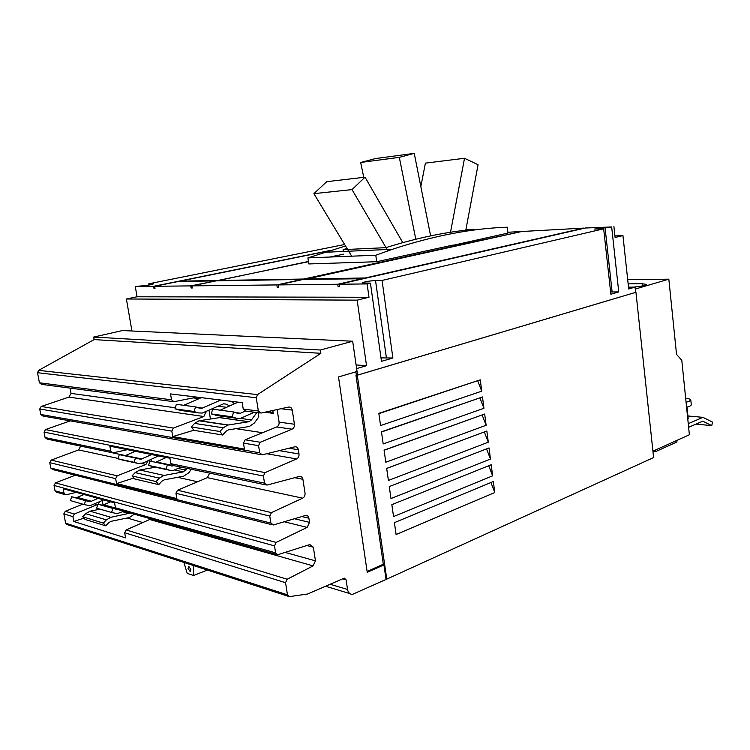 <?xml version="1.0" encoding="UTF-8"?>
<svg xmlns="http://www.w3.org/2000/svg" width="750" height="750" viewBox="0 0 750 750"><rect width="100%" height="100%" fill="white"/><g stroke="black" fill="none" stroke-linecap="round" stroke-linejoin="round"><path stroke-width="1.12" d="M420.844 186.619L425.4 163.125L464.522 158.278L478.069 164.728L465.806 230.184M365.034 177.188L326.747 181.678L313.894 193.65L352.013 189.6L365.034 177.188L402.778 242.616M414.244 153.356L375.469 158.569L360.666 162.469L399.309 157.35L414.244 153.356L430.622 235.884M464.522 158.278L450.516 232.266M313.894 193.65L351.684 256.181M352.013 189.6L387.909 250.847M360.666 162.469L363.759 177.338M399.309 157.35L415.791 239.231M465.881 229.8L474.084 229.322C446.212 231.834 416.775 237.956 385.772 247.669L343.097 249.637L347.006 248.447M343.097 249.637L343.359 251.466M308.466 261.675L217.828 280.491L303.788 279.028L458.503 245.119L451.247 245.456L376.697 261.713L308.812 263.944L307.913 257.897L375.787 255.234L392.466 249.281C433.481 235.762 471.75 228.403 507.263 227.203L507.984 233.072L452.738 245.381M376.697 261.713L375.787 255.234M345.525 245.991L307.913 257.897M686.072 402.234L689.212 401.325L690.806 399.975C690.609 399.141 688.903 398.653 685.688 398.494M452.7 245.138L459.994 245.053M305.194 279L365.231 277.978L583.791 228.103L521.794 231.497L305.25 279.375M363.403 278.728L303.356 279.403L278.25 284.916L278.606 287.25L277.209 287.269L276.853 284.925L191.916 285.872L192.272 288L191.119 288.009L190.772 285.891L214.931 281.091M276.853 284.925L301.95 279.431L216.056 280.866L191.916 285.872M214.903 280.884L178.312 281.494L154.678 286.294L155.025 288.319L153.975 288.328L153.637 286.303L329.85 250.547M216.722 280.847L308.438 261.469M328.209 251.062L180.047 281.137L216.666 280.509M686.578 407.25L689.719 406.331L691.312 404.925M148.997 285.038L148.781 283.8L153.534 283.866C151.256 284.756 147.478 285.422 142.191 285.853L135.281 286.509L137.044 296.784L369 297.262L367.106 283.922L339.328 284.231L339.694 286.725L338.109 286.744L337.744 284.25L278.25 284.916M277.209 287.269L278.559 286.969M337.744 284.25L363.356 278.4M338.109 286.744L339.647 286.388M190.772 285.891L154.678 286.294M191.119 288.009L192.234 287.775M610.622 291.975L618.75 291.909L610.866 294.216L603.666 228.834L594.562 229.05L611.663 226.969L618.75 291.909M380.991 357.891L392.887 358.003L381.478 361.341L370.434 283.144L362.109 282.938C364.35 281.794 368.822 280.988 375.534 280.528L382.059 280.434L392.887 358.003M329.794 257.034L343.744 254.147M153.975 288.328L154.987 288.122M611.663 226.969L585.431 228.009L339.328 284.231M459.966 244.8L520.359 231.816M507.881 232.256L520.322 231.581M688.247 423.666L702.956 417.347L712.5 422.1L711.769 425.625L702.75 421.172L688.622 427.294M696.094 424.116L711.769 425.625M103.688 499.903L89.962 505.744L84.309 504.609L85.528 500.691L90.234 501.731L98.091 498.366M84.056 494.503L76.294 497.794L71.625 496.753L70.425 500.597L84.309 504.609M85.528 500.691L71.625 496.753M134.316 514.181L129.309 517.556L111.037 521.325L108.769 522.647L105.797 525.853L103.341 523.097L106.331 519.891L110.784 517.303L130.341 513.056M100.134 509.184L90.066 511.172L85.678 513.675L82.744 516.788L85.163 519.478L105.797 525.853M82.744 516.788L103.341 523.097M110.559 501.797L102.628 505.237L97.875 504.187L96.647 508.181L111.591 512.494L112.828 508.425L97.875 504.187M112.828 508.425L117.337 509.4M123.731 511.191L117.347 513.647L111.591 512.494M158.522 455.944L143.128 462.994L138.084 463.425L134.166 462.3L135.45 458.044L140.869 459.291L151.631 454.556M135.262 451.266L124.884 455.831M135.45 458.044L119.269 454.65L117.994 458.812L122.756 460.116M134.166 462.3L117.994 458.812M191.363 469.294L188.766 472.8L183.572 476.222L164.269 479.831L161.878 481.209L158.728 484.641L156.131 481.556L159.3 478.125L164.006 475.425L183.319 471.872L187.228 468.431M155.531 467.203L139.809 469.997L135.169 472.603L132.056 475.922L134.616 478.922L158.728 484.641M132.056 475.922L156.131 481.556M166.219 457.491L155.616 462.281M181.059 467.137L173.053 470.55L170.1 470.353L166.106 469.191L167.428 464.766L171.412 465.928L174.075 465.675M167.428 464.766L149.887 461.081L148.594 465.413L153.45 466.753M166.106 469.191L148.594 465.413M229.669 405.928L226.003 404.091L223.584 403.819L202.256 413.062L198.281 412.903L194.138 411.516L195.506 406.875L201.703 408.356L220.744 400.041M201.309 397.669L183.703 405.3M195.506 406.875L176.344 404.316L174.984 408.844L181.631 410.559M194.138 411.516L174.984 408.844M258.141 412.716L258.806 416.906L254.4 422.981L249.337 426.488L228.291 429.919L225.984 431.306L222.647 434.991L219.909 431.484L223.256 427.809L227.728 425.091L248.897 421.716L251.447 419.934L256.828 412.547M222.084 416.241L219.863 417.581L198.994 420.787L194.597 423.403L191.287 426.947L193.987 430.35L222.647 434.991M191.287 426.947L219.909 431.484M238.125 402.15L220.172 410.175M254.316 412.219L240.469 418.416L236.428 418.256L232.2 416.822L233.606 411.966L239.916 413.494L245.231 411.141M233.606 411.966L212.672 409.172L211.284 413.906L218.062 415.678M232.2 416.822L211.284 413.906M148.781 283.8L344.616 244.491M153.637 286.303L135.281 286.509M356.109 364.95L366.534 365.681L357.15 300.141L126.394 298.988L131.934 330.994M126.394 298.988L137.044 296.784M357.15 300.141L369 297.262M367.106 283.922L370.434 283.144M382.059 280.434L603.666 228.834M613.903 226.453L615.103 237.469L622.941 235.566L628.697 288.975L635.062 287.109L635.625 292.359L357.6 375.084L356.625 368.569M614.934 235.941L622.941 235.566M628.5 287.156L635.062 287.109M655.631 449.944L655.8 451.528L652.931 451.181L689.381 434.775L681.797 360.281L676.538 354.403L668.831 279.169L627.694 279.666M676.791 440.438L676.95 441.984L655.8 451.528M687.778 419.025L688.191 418.472M702.956 417.347L687.928 415.978M688.491 423.694L688.856 427.312M230.775 401.259L233.531 402.656L233.766 404.1M226.584 407.306L218.044 406.209M272.803 410.494L273.253 413.344L264.741 412.247M273.253 413.344L269.203 411.272M628.144 283.847L642.178 283.725L646.359 284.381C645.281 285.516 640.978 286.425 633.45 287.119M356.653 368.569L366.534 365.681M394.406 522.656L493.35 481.5L494.766 492.544L396.103 534.516L394.406 522.656M494.766 492.544L490.903 482.522M391.847 504.656L491.194 464.747L492.619 475.837L393.544 516.572L391.847 504.656M492.619 475.837L488.719 465.741M389.269 486.572L489.028 447.919L490.462 459.056L390.975 498.544L389.269 486.572M490.462 459.056L486.534 448.884M386.681 468.403L486.853 431.006L488.297 442.2L388.397 480.431L386.681 468.403M386.691 468.45L486.853 431.006M488.297 442.2L484.35 431.991M384.075 450.141L484.678 414.028L486.122 425.269L385.8 462.234L384.075 450.141M384.094 450.272L484.678 414.028M486.122 425.269L482.166 415.059M381.459 431.794L482.484 396.966L483.938 408.263L383.194 443.934L381.459 431.794M381.497 432.009L482.484 396.966M483.938 408.263L479.972 398.044M378.834 413.353L480.281 379.828L481.734 391.172L380.578 425.559L378.834 413.353M378.881 413.653L480.281 379.828M481.734 391.172L477.769 380.953M102.234 500.588L103.069 505.191M127.153 517.997L143.053 522.619M150.966 459.403L151.303 461.372M152.184 466.453L152.409 467.756M177.694 477.319L197.634 481.762M208.987 410.222L210.441 419.025M235.95 428.672L262.538 432.722M357.6 375.084L355.931 375.103L383.391 564.759M385.969 578.906L386.756 579.131L357.272 375.206L355.931 375.103M357.272 375.206L635.944 292.284L653.606 457.566L386.756 579.131M635.269 289.05L668.831 279.169M355.875 371.822L356.325 374.981M151.05 518.916L126.15 529.922L124.669 532.734L125.597 537.9L73.828 521.494L83.934 518.109M76.284 492.366L65.897 494.841L64.05 493.331L63.197 488.766L114.591 502.903L115.462 507.797L117.384 509.4L276.459 554.381M73.828 521.494L72.928 516.666L74.353 514.05L97.8 504.412M98.072 504.234L99.459 501.891M209.653 473.128L207.384 477.656L177.525 490.228L175.941 493.284L176.85 498.581L116.541 483.562L133.847 478.022M127.359 449.672L112.922 452.869L110.756 451.191L109.856 446.147L169.95 458.241L170.878 463.688L173.138 465.478L265.528 484.828M116.541 483.562L115.659 478.65L117.178 475.828L145.95 464.428L148.191 460.678M277.134 409.556L279.094 422.119C279.272 424.416 278.475 426.038 276.684 426.975L245.138 439.791L243.459 443.119L244.416 449.072L172.734 436.603L193.894 430.219M197.006 397.144L173.981 401.7L171.534 399.816L170.531 393.919L242.203 402.647L243.234 409.059L245.766 411.103L259.622 412.913M172.734 436.603L171.806 431.119L173.419 428.072L203.85 416.503L206.081 411.516M367.106 571.416L382.603 564.553L383.944 564.909L367.238 572.316L338.503 376.95L357.047 371.475L352.678 341.231L320.4 350.016L320.887 353.316L257.522 394.613L256.256 397.744L258.356 411.009L260.906 413.081L288.6 407.062C290.522 406.856 291.741 407.869 292.256 410.109L294.431 424.237C294.619 426.572 293.812 428.222 292.013 429.178L260.259 442.266L258.572 445.65L259.716 452.831L262.2 454.838L294.806 446.812C296.681 446.606 297.863 447.591 298.359 449.756L299.006 453.975C299.194 456.291 298.387 457.95 296.597 458.934L265.078 472.622L263.4 476.025L264.534 483.141L266.897 485.109L299.522 476.4C301.312 476.25 302.438 477.206 302.906 479.288L305.034 493.162C305.222 495.459 304.425 497.128 302.653 498.169L271.434 512.625L269.766 516.056L270.891 523.106L273.384 524.953L305.728 515.409C307.416 515.325 308.466 516.262 308.888 518.222L309.525 522.356L307.162 527.381L276.159 542.419L274.509 545.869L275.616 552.863L277.697 554.738L309.806 544.575L313.35 547.219L315.45 560.841L313.097 565.903L287.166 579.244L285.544 582.703L287.466 594.834L289.369 596.644L307.659 594L344.306 578.119L346.106 579.872L347.541 589.453C348.188 592.678 349.838 594.319 352.481 594.375L386.044 579.45L383.944 564.909M172.744 401.541L41.644 384.384L39.413 382.781L37.538 372.712L38.625 370.369L94.134 339.591L320.887 353.316M260.775 454.584L42.928 416.034L40.753 414.469L39.731 409.012L41.194 406.472L68.925 397.106L71.034 393.384L70.078 388.106M111.666 452.606L47.138 439.097L45.075 437.55L44.062 432.122L45.506 429.581L70.237 420.863M271.791 524.691L52.706 469.556L50.775 468.038L49.772 462.656L51.216 460.097L78.591 449.925L80.663 446.119M64.8 494.531L56.869 492.281L55.041 490.791L54.038 485.447L55.472 482.878L75.263 475.228M288.225 596.278L67.275 524.616L65.597 523.162L63.853 513.844L65.269 511.266L82.781 504.169M94.134 339.591L93.684 337.069L320.4 350.016M93.684 337.069L122.456 330.553L352.678 341.231M193.369 565.509L193.575 575.513L207.366 570.047M193.575 575.513L187.228 573.375L183.891 562.434M188.053 568.491L188.766 566.4L190.866 569.419L190.144 571.509L188.053 568.491M152.794 284.213L152.719 283.744M612.122 291.928L605.025 227.334M386.363 357.6L375.534 280.528M91.65 501.375L77.681 497.447M89.222 501.638L75.281 497.691M85.678 513.675L106.331 519.891M90.066 511.172L110.784 517.303M122.597 511.744L129.056 513.572M115.547 508.116L104.053 504.872M116.597 509.381L101.606 505.144M141.928 458.972L125.672 455.569M138.084 463.425L121.866 459.919M135.169 472.603L159.3 478.125M139.809 469.997L164.006 475.425M174.853 470.053L183.319 471.872M174.037 465.694L173.053 465.487M171.9 465.253L156.431 462.009M170.1 470.353L152.541 466.556M178.2 468.488L185.972 470.128M202.369 408.122L197.137 407.419M198.281 412.903L179.091 410.203M226.003 404.091L223.678 403.791M194.597 423.403L223.256 427.809M199.509 420.694L228.253 424.988M219.619 417.628L248.653 421.762M240.591 413.25L235.266 412.538M236.428 418.256L215.466 415.312M240.497 418.406L251.447 419.934M642.178 283.725L642.413 285.909M39.413 382.781L171.534 399.816M193.2 397.903L199.097 398.625M71.034 393.384L175.303 407.784M205.172 411.909L206.175 412.05M68.925 397.106L203.85 416.503M41.194 406.472L173.419 428.072M39.731 409.012L171.806 431.119M45.075 437.55L110.756 451.191M112.763 452.887L125.634 455.587M78.591 449.925L118.106 458.428M141.656 463.5L145.95 464.428M51.216 460.097L117.178 475.828M49.772 462.656L115.659 478.65M55.041 490.791L64.05 493.331M95.025 503.972L97.369 504.637M65.269 511.266L74.353 514.05M63.853 513.844L72.928 516.666M330.113 584.259L347.541 589.453M65.597 523.162L287.466 594.834M124.669 532.734L285.544 582.703M126.15 529.922L287.166 579.244M150.037 519.6L313.097 565.903M285.131 552.413L315.45 560.841M306.881 545.513L313.35 547.219M115.462 507.797L275.616 552.863M54.038 485.447L274.509 545.869M55.472 482.878L276.159 542.419M284.184 521.756L307.162 527.381M294.384 518.738L309.525 522.356M301.772 516.544L308.888 518.222M50.775 468.038L270.891 523.106M175.941 493.284L269.766 516.056M177.525 490.228L271.434 512.625M207.384 477.656L302.653 498.169M294.675 477.684L302.906 479.288M170.878 463.688L264.534 483.141M44.062 432.122L263.4 476.025M45.506 429.581L265.078 472.622M266.737 453.722L296.597 458.934M279.272 450.637L299.006 453.975M289.05 448.228L298.359 449.756M40.753 414.469L259.716 452.831M243.459 443.119L258.572 445.65M245.138 439.791L260.259 442.266M276.684 426.975L292.013 429.178M279.094 422.119L294.431 424.237M280.969 408.722L292.256 410.109M243.234 409.059L258.356 411.009M37.538 372.712L256.256 397.744M38.625 370.369L257.522 394.613M342.459 578.822L346.106 579.872M392.466 249.281L324.262 252.309M691.312 404.972L690.806 399.975M90.234 501.731L76.294 497.794M116.278 509.1L102.628 505.237M140.869 459.291L136.725 458.419M172.95 466.031L168.722 465.141M201.703 408.356L198.694 407.944M198.994 420.787L227.728 425.091M239.916 413.494L236.85 413.081M219.863 417.581L248.897 421.716M688.191 418.5L687.038 407.156M325.566 586.266L349.781 593.569"/></g></svg>
